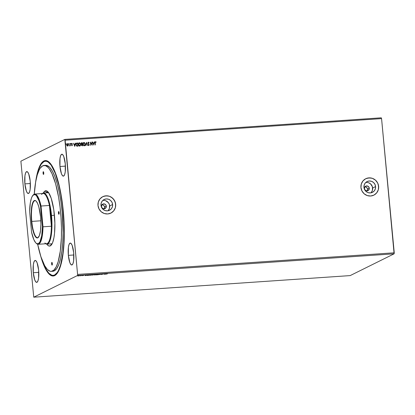 <?xml version="1.0" encoding="UTF-8"?>
<svg xmlns="http://www.w3.org/2000/svg" width="415" height="415" viewBox="0 0 415 415"><rect width="100%" height="100%" fill="white"/><g stroke="black" fill="none" stroke-linecap="round" stroke-linejoin="round"><path stroke-width="0.62" d="M104.025 208.838A2.516 2.423 63.6 0 0 104.549 207.059L106.323 206.177A2.516 2.423 -116.4 0 1 105.011 208.6A2.516 2.423 -116.4 0 1 101.462 206.509L102.007 204.699L103.657 203.848L105.441 204.46L106.323 206.177L105.778 207.988L104.129 208.838L102.339 208.221L101.462 206.509A2.516 2.423 -116.4 0 1 102.775 204.087A2.516 2.423 -116.4 0 1 106.323 206.177L104.549 207.059A2.516 2.423 63.6 0 0 101.981 204.725M366.979 190.9A2.516 2.423 63.6 0 0 367.498 189.116L369.277 188.234A2.516 2.423 -116.4 0 1 367.965 190.656A2.516 2.423 -116.4 0 1 364.417 188.566L364.961 186.755L366.611 185.91L368.396 186.522L369.277 188.234L368.733 190.049L367.083 190.895L365.293 190.283L364.417 188.566A2.516 2.423 -116.4 0 1 365.729 186.148A2.516 2.423 -116.4 0 1 369.277 188.234L367.498 189.116A2.516 2.423 63.6 0 0 364.935 186.781M370.87 192.856A6.023 5.8 63.6 0 0 372.66 188.005L375.58 186.558A6.023 5.8 -116.4 0 1 372.442 192.353A6.023 5.8 -116.4 0 1 363.95 187.352L364.178 185.038L365.257 183.015L367.021 181.594L369.2 180.987L371.472 181.293L373.479 182.455L374.921 184.307L375.58 186.558L375.357 188.872L374.278 190.89L372.514 192.316L370.33 192.918L368.064 192.617L366.051 191.455L364.609 189.603L363.95 187.352A6.023 5.8 -116.4 0 1 367.093 181.557A6.023 5.8 -116.4 0 1 375.58 186.558L372.66 188.005A6.023 5.8 63.6 0 0 365.74 182.496M107.921 210.799A6.023 5.8 63.6 0 0 109.705 205.944L112.626 204.496A6.023 5.8 -116.4 0 1 109.487 210.291A6.023 5.8 -116.4 0 1 100.995 205.29L101.224 202.977L102.303 200.959L104.066 199.537L106.25 198.93L108.517 199.231L110.525 200.398L111.967 202.245L112.626 204.496L112.403 206.81L111.324 208.833L109.56 210.255L107.376 210.862L105.109 210.561L103.096 209.393L101.654 207.547L100.995 205.29A6.023 5.8 -116.4 0 1 104.139 199.501A6.023 5.8 -116.4 0 1 112.626 204.496L109.705 205.944A6.023 5.8 63.6 0 0 102.785 200.44M110.898 213.087L110.878 213.097A9.156 8.814 63.6 0 0 115.65 204.294L115.671 204.279A9.156 8.814 -116.4 0 1 110.898 213.087A9.156 8.814 -116.4 0 1 97.997 205.487L98.998 208.911L101.193 211.723L104.243 213.492L107.693 213.953L111.007 213.03L113.689 210.867L115.329 207.796L115.671 204.279L114.67 200.855L112.481 198.048L109.425 196.274L105.975 195.818L102.661 196.736L99.979 198.899L98.339 201.97L97.997 205.487A9.156 8.814 -116.4 0 1 102.77 196.684A9.156 8.814 -116.4 0 1 115.671 204.279L115.65 204.294A9.156 8.814 63.6 0 0 102.759 196.689L102.749 196.694M373.853 195.143L373.832 195.154A9.156 8.814 63.6 0 0 378.605 186.351L378.625 186.34A9.156 8.814 -116.4 0 1 373.853 195.143A9.156 8.814 -116.4 0 1 360.951 187.544L361.953 190.973L364.142 193.779L367.197 195.553L370.647 196.01L373.962 195.091L376.644 192.928L378.283 189.857L378.625 186.34L377.624 182.916L375.43 180.105L372.38 178.336L368.93 177.874L365.615 178.798L362.933 180.961L361.294 184.032L360.951 187.544A9.156 8.814 -116.4 0 1 365.724 178.741A9.156 8.814 -116.4 0 1 378.625 186.34L378.605 186.351A9.156 8.814 63.6 0 0 365.708 178.746L365.703 178.751M59.957 166.498L65.435 166.125L59.957 166.498L61.462 173.802L62.551 175.737L63.645 176.059L64.59 174.725L65.228 171.94L65.28 163.858A10.982 2.76 86.1 0 1 63.365 176.136A10.982 2.76 86.1 0 1 59.957 166.498A10.982 2.76 86.1 0 1 61.871 154.219A10.982 2.76 86.1 0 1 65.28 163.858L63.775 156.548L62.686 154.619L61.591 154.297L60.647 155.63L60.009 158.416L59.957 166.498M33.288 272.733L38.771 272.359L33.288 272.733L34.798 280.037L35.882 281.972L36.982 282.293L37.921 280.96L38.564 278.175L38.616 270.092A10.982 2.76 86.1 0 1 36.702 282.371A10.982 2.76 86.1 0 1 33.288 272.733A10.982 2.76 86.1 0 1 35.208 260.454A10.982 2.76 86.1 0 1 38.616 270.092L37.106 262.783L36.022 260.853L34.922 260.532L33.983 261.865L33.34 264.651L33.288 272.733M24.89 183.876L30.373 183.503L24.89 183.876L26.399 191.18L27.483 193.11L28.583 193.437L29.522 192.104L30.165 189.318L30.217 181.236A10.982 2.76 86.1 0 1 28.303 193.515A10.982 2.76 86.1 0 1 24.89 183.876A10.982 2.76 86.1 0 1 26.804 171.597A10.982 2.76 86.1 0 1 30.217 181.236L28.708 173.927L27.623 171.997L26.524 171.675L25.585 173.008L24.942 175.794L24.89 183.876M68.356 255.355L73.834 254.981L68.356 255.355L69.86 262.659L70.949 264.594L72.044 264.915L72.988 263.582L73.626 260.796L73.683 252.714A10.982 2.76 86.1 0 1 71.764 264.993A10.982 2.76 86.1 0 1 68.356 255.355A10.982 2.76 86.1 0 1 70.27 243.076A10.982 2.76 86.1 0 1 73.683 252.714L72.174 245.405L71.09 243.475L69.99 243.154L69.051 244.487L68.408 247.273L68.356 255.355M53.488 275.337A57.208 14.385 -93.9 0 0 57.125 273.428A57.208 14.385 86.1 0 1 53.8 275.327L53.182 275.368A57.208 14.385 86.1 0 1 42.356 260.734L46.034 269.231L48.928 273.283L51.834 275.218L53.255 275.363L54.64 274.963A57.208 14.385 86.1 0 1 53.182 275.368M35.555 182.543A57.851 14.546 86.1 0 1 49.25 162.301A57.851 14.546 86.1 0 1 63.313 211.344A57.851 14.546 86.1 0 1 56.86 273.77A57.851 14.546 86.1 0 1 40.54 255.578L44.576 267.001L47.45 272.11L48.923 273.895L51.859 275.856L53.302 276.006L56.051 274.642L57.332 273.143L58.541 271.114L60.673 265.553L63.033 253.897L64.211 239.175L64.278 228.276L63.775 216.993L61.985 200.3L59.101 185.152L55.371 172.858L51.123 164.48L48.176 161.44L46.708 160.735L45.271 160.584L43.871 160.989L41.235 163.448L38.911 168.013L37.895 171.032L35.54 182.688M77.683 275.41L394.115 253.819L350.172 275.596L33.745 297.187L77.683 275.41L65.134 140.203L381.567 118.612L394.25 252.802L77.823 274.393L394.25 252.802L394.115 253.819L77.683 275.41L33.745 297.187L350.172 275.596L394.115 253.819L381.567 118.612L65.134 140.203L64.828 139.404L20.885 161.181L33.745 297.187L20.885 161.181L64.828 139.404L381.255 117.813L64.828 139.404L77.683 275.41M103.33 274.04L101.006 274.528L103.33 274.04M97.935 274.408L96.13 274.86L98.153 274.725L97.899 274.408L96.13 274.86L98.153 274.725L97.935 274.408M92.037 275.057L93.774 274.689L92.006 275.088M88.452 275.052L86.813 275.373L88.395 275.389L89.173 275.005L86.891 275.321L88.395 275.389L89.173 275.005L88.452 275.052M79.488 275.788L77.704 275.928L79.54 275.742M80.38 275.819L81.594 275.524L80.38 275.819M82.289 275.685L83.711 275.404L82.289 275.685M107.542 273.781L105.685 274.211L107.542 273.781M85.184 275.607L86.953 275.155L84.93 275.295L85.142 275.612L86.953 275.155L84.93 275.295L85.184 275.607M91.642 275L89.183 275.228L91.098 275.15L91.699 274.756M96.244 274.689L93.785 274.917L95.699 274.839L96.296 274.44M100.446 274.299L98.62 274.642L100.446 274.299M104.3 274.305L106.069 273.853L104.046 273.988L104.3 274.305L106.069 273.853L104.046 273.988L104.3 274.305M68.631 143.855L68.849 143.559L68.895 144.083L69.004 143.637L68.677 143.74L68.854 144.083L69.072 143.808L68.854 144.109M70.451 143.73L70.669 143.434L70.721 143.958L70.83 143.512L70.498 143.616L70.675 143.958L70.892 143.683L70.675 143.984M74.783 146.386L75.473 143.144L74.996 144.202L74.124 144.259L73.45 143.284L74.742 146.391L75.473 143.144L74.996 144.202L74.124 144.259L73.45 143.284L74.783 146.386M78.99 142.9L79.348 142.802L78.321 144.55L79.685 146.132L80.655 144.088L79.628 142.822L78.502 143.44L78.362 144.835L79.135 146.013L80.188 145.924L80.697 144.373L79.639 146.158M93.899 145.084L94.589 141.842L94.112 142.895L93.24 142.957L92.566 141.977L93.899 145.084L94.589 141.842L94.112 142.895L93.24 142.957L92.566 141.977L93.899 145.084M89.173 142.827L88.478 142.179L87.856 142.786L88.047 143.637L88.94 144.659L88.753 145.177L88.063 145.022L88.608 145.515L89.111 145.24L89.178 144.612L88.089 142.879L88.462 142.506L89.173 142.827L88.416 142.179L89.173 142.827M83.949 142.485L85.298 144.057L83.949 142.485L83.607 142.573L83.949 142.485L82.922 144.233L84.287 145.821L85.298 144.057L85.179 143.497L84.229 142.506L83.104 143.128L82.964 144.524L83.737 145.701L84.79 145.613L85.298 144.057L84.24 145.841M65.653 144.057L65.871 143.761L65.923 144.29L66.032 143.839L65.7 143.943L65.876 144.285L66.094 144.01L65.876 144.311M81.397 142.802L81.034 143.673L81.599 144.451L81.371 145.146L82.595 145.852L82.294 142.682L81.376 142.812L81.044 143.346L81.599 144.451L81.459 145.489L82.595 145.852L82.294 142.682L82.549 145.857L82.294 142.682L81.418 142.791M86.46 142.397L85.729 145.639L86.512 143.165L87.752 145.499L86.419 142.397L85.729 145.639L86.512 143.165L87.752 145.499L86.46 142.397M95.087 142.843L95.528 144.97L95.305 142.371L96.166 142.018L95.543 141.691L95.082 142.138L95.528 144.97L95.279 142.879L95.481 144.975L95.279 142.879L95.58 142.018L96.166 142.018L95.357 141.743L95.087 142.843M91.855 142.029L92.078 144.389L90.309 142.132L90.605 145.307L90.62 142.926L92.395 145.183L92.094 142.013L92.078 144.389L90.361 142.127L90.605 145.307L90.62 142.926L92.395 145.183L91.855 142.044M76.464 143.17L76.977 143.045L76.002 143.839L76.168 145.525L76.78 146.137L77.994 146.168L77.693 142.993L76.443 143.18M71.805 143.357L71.37 144.057L72.153 145.146L71.499 145.458L72.044 145.753L72.376 145.027L71.603 143.964L72.329 143.637L71.754 143.362L71.375 143.823L72.143 145.089L71.499 145.458L71.847 145.738L72.386 145.12L71.608 144.031L72.329 143.637L71.655 143.393M70.119 143.512L69.642 145.914L70.068 145.504L70.337 145.831L70.119 143.512L70.291 145.831L70.119 143.512L69.995 145.105L69.502 145.847L70.068 145.504L70.337 145.831L70.119 143.512M67.131 143.735L66.659 144.908L66.971 145.717L67.645 146.054L68.252 145.629L68.392 144.685L67.619 143.668L66.799 144.109L67.033 145.79L67.744 146.044L68.252 145.629L67.598 146.075M381.255 117.813L381.567 118.612L381.255 117.813M45.391 161.217A57.208 14.385 86.1 0 1 63.417 214.363A57.208 14.385 86.1 0 1 54.64 274.963L55.262 274.922L54.64 274.963L57.244 272.536L58.437 270.528L60.549 265.029L62.883 253.503L63.796 244.062L64.149 233.629L63.936 222.606L62.566 205.897L61.005 195.268L58.992 185.521L55.304 173.361L51.102 165.077L48.187 162.073L46.739 161.373L45.313 161.228L43.928 161.627L41.324 164.055L39.031 168.568L36.655 177.189A57.208 14.385 86.1 0 1 43.928 161.627A57.208 14.385 86.1 0 1 45.391 161.217L46.008 161.176A57.208 14.385 86.1 0 1 49.561 162.607A57.208 14.385 -93.9 0 0 45.702 161.212M378.605 188.13L378.267 184.592L377.603 182.927L375.409 180.115L372.359 178.346M370.652 177.942L367.202 178.18M373.941 195.102L376.623 192.939L378.262 189.868M115.65 206.073L115.313 202.536L113.684 199.356L111.007 197.021L109.404 196.29M107.698 195.885L104.248 196.119M110.987 213.04L113.669 210.882L115.308 207.806M108.403 210.281L109.482 208.257L109.487 204.787L108.414 202.696L105.597 200.678M104.471 200.414L103.33 200.378M371.358 192.342L372.437 190.319L372.442 186.849L370.559 183.902L368.551 182.74M367.425 182.47L366.279 182.434M366.953 190.926L367.498 189.603L367.223 188.171L366.222 187.118L364.832 186.786M103.999 208.87L104.544 207.547L104.269 206.115L103.273 205.057L101.883 204.73M65.98 144.275L65.871 143.761L65.7 144.036M65.923 144.301L65.783 143.792M81.677 142.724L81.33 142.838M81.771 143.061L81.226 143.678L82.082 144.207L81.273 143.657L82.087 143.019L82.154 144.223L81.356 144.021L81.433 143.149M82.066 144.555L81.563 145.146L82.082 145.561L81.61 145.126L82.232 144.529L82.284 145.566L81.605 145.328L81.848 144.591M81.807 144.607L82.232 144.529L82.326 145.546L81.62 145.214L82.108 144.534M81.49 143.118L82.087 143.019L82.201 144.202L81.309 143.839L81.392 143.206L81.817 143.04M84.287 145.821L84.608 145.732M84.51 145.779L85.194 144.887L85.137 143.523L84.447 142.63L83.394 142.708M83.944 142.833L83.114 144.244L83.322 143.232L83.991 142.812L85.065 144.078L84.245 145.494L83.114 144.244L84.198 145.52L83.514 145.209L83.114 144.244L83.991 142.812L84.603 143.05L85.054 144.534L84.245 145.494M84.515 145.411L83.659 145.281L83.192 144.446L83.301 143.325L83.991 142.812M86.47 143.185L85.947 145.624L86.47 143.185M88.416 142.527L88.037 143.092L88.462 142.506L89.132 142.848L88.686 142.278L88.099 142.304M88.416 142.179L87.84 143.082L88.96 144.768L88.644 145.214L88.063 145.022L88.711 145.52L89.194 144.742L88.047 143.175L88.462 142.506M88.794 145.515L89.152 144.762L88.67 145.541M88.96 144.768L88.644 145.214M95.543 141.691L96.041 142.252L95.336 141.754M95.533 142.039L95.279 142.879L95.58 142.018M92.576 141.997L93.199 142.978L94.112 142.895L93.199 142.978L92.576 141.997M94.33 141.878L93.857 145.084L94.33 141.878M93.328 143.3L93.764 144.342L93.328 143.3L93.764 144.342L93.375 143.274L94.039 143.232L93.806 144.316L94.039 143.232L93.328 143.3M90.579 142.947L90.797 145.292L90.579 142.947M90.309 142.153L92.031 144.41L90.314 142.153M79.685 146.132L80.417 145.629L80.697 144.373L79.348 142.802L79.006 142.89M79.348 142.802L80.655 144.394L80.074 143.113L78.793 143.019M79.913 145.727L79.166 145.722L78.611 145.006L78.575 143.87L79.125 143.196M79.343 143.144L78.513 144.555L79.389 143.123L80.463 144.389L79.644 145.81L78.513 144.555L79.867 145.753M79.094 143.211L79.82 143.227L80.427 144.161L80.323 145.286L79.753 145.795L78.959 145.499L78.559 144.534L78.762 143.523L79.389 143.123M76.977 143.045C76.163 143.216 75.815 143.756 75.94 144.669L76.78 146.137L77.994 146.168L77.693 142.993L77.947 146.168L77.652 143.014L76.407 143.201M77.683 145.878L76.874 145.862L76.319 145.369L76.137 144.197L76.557 143.497L76.132 144.674L76.832 145.847L77.683 145.878M76.604 143.476L77.486 143.336L77.724 145.857L76.92 145.841L76.365 145.349L76.313 143.777L77.486 143.336L77.724 145.857L76.832 145.847L76.132 144.674L76.614 143.471M73.46 143.3L74.078 144.285L74.996 144.202L74.078 144.285L73.46 143.3M75.208 143.18L74.742 146.386L75.208 143.18M74.212 144.602L74.648 145.644L74.212 144.602L74.648 145.644L74.259 144.581L74.923 144.534L74.69 145.624L74.923 144.534L74.212 144.602M72.153 145.146L71.904 145.494M71.764 143.377L72.189 143.834L71.764 143.377M71.608 144.031L71.862 143.637M71.992 145.758L72.386 145.12L71.562 144.052L72.277 144.768L71.945 145.779M71.562 144.052L71.754 143.673M70.721 143.958L70.892 143.683L70.669 143.434L70.498 143.709M70.783 143.943L70.581 143.466M69.72 145.924L70.068 145.504L69.647 145.935M69.689 145.914L70.068 145.504M68.895 144.083L69.072 143.808L68.849 143.559L68.672 143.834M68.895 144.098L68.76 143.59M67.645 146.054L68.252 145.629L68.402 144.788L67.152 143.725M67.417 143.652L68.402 144.788L68.252 145.629M67.878 145.997L68.325 145.349L68.273 144.404L67.692 143.725L67.002 143.813M67.401 143.958L66.851 144.913L67.448 143.938L68.164 144.804L67.619 145.769L66.851 144.913L67.572 145.79L66.877 145.068L67.448 143.938L67.738 144.01L68.174 144.96L67.769 145.732M67.847 145.675L67.323 145.691L66.919 145.043L67.022 144.218L67.448 143.938M85.277 275.399L85.941 275.363L85.277 275.41M78.394 275.959L77.978 275.83L78.834 275.705L77.984 275.887M78.84 275.736L79.27 275.793M86.891 275.321L87.217 275.456M87.202 275.275L86.87 275.14M88.852 275.062L87.119 275.238L88.852 275.062M90.122 275.244L89.49 275.083L91.461 274.963L90.122 275.244M92.675 274.917L93.453 274.714L92.441 274.875M92.203 274.891L92.493 274.958M92.836 275.052L92.275 274.995L92.836 275.052M92.592 275.067L92.275 275.041M94.724 274.932L94.091 274.772L96.062 274.652L94.724 274.932M99.055 274.414L99.32 274.502M104.466 274.211L105.057 274.03L104.466 274.211M87.42 275.415L87.129 275.306M51.849 262.379A1.375 0.348 86.1 0 1 51.885 262.368A1.375 0.348 86.1 0 1 52.321 263.644A1.375 0.348 86.1 0 1 52.108 265.097L51.647 263.904L51.849 262.379L52.311 263.572L52.108 265.097A1.375 0.348 86.1 0 1 52.072 265.107A1.375 0.348 86.1 0 1 51.642 263.831A1.375 0.348 86.1 0 1 51.849 262.379M43.279 171.706A1.375 0.348 86.1 0 1 43.316 171.696A1.375 0.348 86.1 0 1 43.746 172.972A1.375 0.348 86.1 0 1 43.539 174.43L43.077 173.231L43.279 171.706L43.741 172.905L43.539 174.43A1.375 0.348 86.1 0 1 43.502 174.44A1.375 0.348 86.1 0 1 43.072 173.164A1.375 0.348 86.1 0 1 43.279 171.706M58.66 211.546A1.375 0.348 86.1 0 1 58.697 211.536A1.375 0.348 86.1 0 1 59.132 212.812A1.375 0.348 86.1 0 1 58.92 214.265L58.437 212.802L58.728 211.536L59.143 213.009L58.92 214.265A1.375 0.348 86.1 0 1 58.883 214.275A1.375 0.348 86.1 0 1 58.453 212.999A1.375 0.348 86.1 0 1 58.66 211.546M43.259 193.079L45.1 190.931L46.843 192.456L48.181 192.358A26.088 6.557 -93.9 0 0 48.171 192.363L46.843 192.456A26.088 6.557 86.1 0 1 47.512 192.27A26.088 6.557 86.1 0 1 48.488 192.482A26.088 6.557 -93.9 0 0 46.843 192.456L45.1 190.931A27.732 6.972 86.1 0 1 47.678 191.559A27.732 6.972 86.1 0 1 54.65 217.927A27.732 6.972 86.1 0 1 51.325 245A27.732 6.972 86.1 0 1 50.293 245.877L51.73 244.134A26.088 6.557 -93.9 0 0 52 243.973A26.088 6.557 86.1 0 1 51.73 244.134A26.088 6.557 86.1 0 1 51.061 244.321M51.31 271.369L52.897 271.26A53.089 13.347 -93.9 0 0 54.256 270.881L52.663 270.99A53.089 13.347 86.1 0 1 51.31 271.369A53.089 13.347 86.1 0 1 37.666 244.233L40.898 256.698L44.675 265.673L47.362 269.428L50.059 271.228L51.382 271.363L53.903 270.113L56.186 266.876L58.147 261.777L60.31 251.08L61.389 237.567L61.456 227.565L60.995 217.211L60.019 206.898L58.572 197.032L55.636 183.881L52.02 173.703L49.38 169.019L48.026 167.375L45.328 165.58L42.724 165.813L40.307 168.07L39.202 169.932L37.241 175.031L35.685 181.796L34.232 194.49M34.253 194.173A53.089 13.347 86.1 0 1 42.724 165.813A53.089 13.347 86.1 0 1 44.083 165.435A53.089 13.347 86.1 0 1 60.808 214.752A53.089 13.347 86.1 0 1 52.663 270.99L54.256 270.881L52.97 271.254M48.213 192.814A25.631 6.443 86.1 0 1 48.622 192.669M45.598 165.336L46.921 165.471L49.618 167.266L52.306 171.027L54.873 176.598L57.229 183.772L59.278 192.275L60.943 201.778L62.157 211.915L63.08 232.525L62.748 242.21L61.902 250.971L60.569 258.478L58.806 264.438L56.673 268.63L54.256 270.881A53.089 13.347 -93.9 0 0 62.395 214.648A53.089 13.347 -93.9 0 0 45.671 165.331L44.083 165.435M43.279 193.042A27.732 6.972 86.1 0 1 45.1 190.931L46.459 190.807L48.576 192.602L51.247 198.396L53.784 209.777L54.884 223.187L54.541 233.256L53.971 237.525L52.669 242.51L51.553 244.7L49.618 246.069L48.228 245.659L46.765 244.129A27.732 6.972 86.1 0 0 50.293 245.877L51.73 244.134M47.559 192.793L48.171 192.363A26.088 6.557 -93.9 0 0 47.647 192.716M51.133 243.859A26.088 6.557 -93.9 0 0 51.714 244.145M51.112 243.844L51.771 244.16M31.799 221.408A18.535 4.658 -93.9 0 0 38.605 237.09A18.535 4.658 86.1 0 1 37.552 237.676A18.535 4.658 86.1 0 1 31.799 221.408L40.852 220.79L31.799 221.408A18.535 4.658 86.1 0 1 35.031 200.689A18.535 4.658 86.1 0 1 36.152 201.125L37.558 203.36L38.839 206.966L40.587 216.941A18.81 4.731 86.1 0 1 38.491 237.24A18.81 4.731 86.1 0 1 31.467 221.46L31.799 221.408L31.467 221.46L31.317 219.623L31.177 212.407L32.028 204.963L33.018 202.027L33.828 200.876L35.192 200.481L36.147 201.119A18.535 4.658 -93.9 0 0 31.799 221.408M41.573 194.459A25.17 6.329 86.1 0 1 49.432 205.461A25.17 6.329 86.1 0 1 50.967 215.572L51.522 215.489A25.631 6.443 -93.9 0 0 42.387 193.535A25.631 6.443 86.1 0 1 43.565 192.996A25.631 6.443 86.1 0 1 51.522 215.489L54.438 215.286L51.522 215.489A25.631 6.443 86.1 0 1 47.051 244.134A25.631 6.443 86.1 0 1 45.811 243.761A25.631 6.443 -93.9 0 0 51.522 215.489L50.967 215.572L49.432 205.461L51.398 226.232L50.967 215.572A25.17 6.329 86.1 0 1 51.398 226.232A25.17 6.329 86.1 0 1 44.882 242.962M38.185 244.285L46.579 243.709A25.17 6.329 -93.9 0 0 51.398 226.232L42.999 226.808A25.17 6.329 86.1 0 1 38.185 244.285A25.17 6.329 86.1 0 1 36.261 243.309M49.432 205.461L51.398 226.232L42.999 226.808L41.038 206.032L49.432 205.461A25.17 6.329 -93.9 0 0 43.155 193.483L34.756 194.054A25.17 6.329 86.1 0 1 41.038 206.032L49.432 205.461M32.982 195.278A25.17 6.329 86.1 0 1 34.756 194.054M36.043 243.117L36.484 243.532A25.17 6.329 -93.9 0 0 42.999 226.808L42.439 226.792L42.999 226.808L41.038 206.032L40.494 206.219L42.439 226.792A24.713 6.215 86.1 0 1 36.043 243.117A24.713 6.215 86.1 0 1 31.561 232.182L29.615 211.603L31.561 232.182L33.874 239.694L35.654 242.718L36.567 243.532L38.341 243.683L39.928 241.867L41.692 235.819L42.439 226.792L40.494 206.219L39.02 200.86L36.401 195.683L35.488 194.868L33.714 194.718L32.126 196.534L31.441 198.137L30.362 202.582L29.615 211.603A24.713 6.215 86.1 0 1 32.79 195.501A24.713 6.215 86.1 0 1 40.494 206.219L41.038 206.032A25.17 6.329 -93.9 0 0 33.174 195.029L32.79 195.501M40.587 216.941L40.914 224.24L40.499 230.776L39.399 235.549L37.791 237.831L36.868 237.914L35.908 237.276L34.046 233.972L32.489 228.416L31.467 221.46A18.81 4.731 86.1 0 1 36.017 200.995A18.81 4.731 86.1 0 1 40.587 216.941M38.72 236.955L38.491 237.24M48.607 192.653L43.565 192.996M52.098 243.792L47.051 244.134M36.281 201.239L36.017 200.995"/></g></svg>
